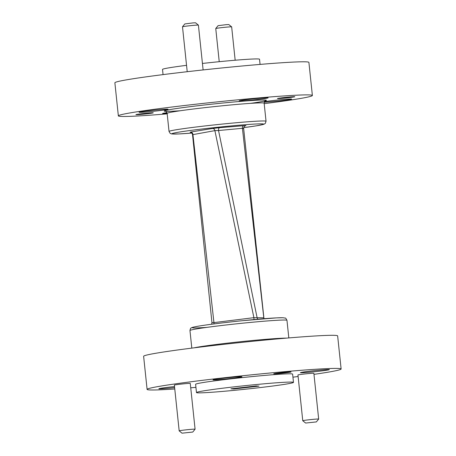 <?xml version="1.0" encoding="UTF-8"?>
<svg xmlns="http://www.w3.org/2000/svg" width="456" height="456" viewBox="0 0 456 456"><rect width="100%" height="100%" fill="white"/><g stroke="black" fill="none" stroke-linecap="round" stroke-linejoin="round"><path stroke-width="0.68" d="M219.644 127.669L212.467 128.484A2.599 2.194 -99.3 0 1 214.89 130.633L192.934 134.617L213.95 322.609L253.901 317.661L214.89 130.633L218.538 130.524L257.121 317.747L263.802 317.792L242.415 128.307L218.538 130.524A2.599 1.397 -94.7 0 1 219.644 127.669L243.544 125.719C246.046 125.531 246.588 125.56 245.151 125.816M211.607 324.239L211.954 322.666L192.517 134.571L192.934 134.617A2.599 2.189 -99.3 0 0 190.465 132.08L190.3 132.291M313.973 374.353A97.544 3.574 174 0 0 341.122 369.001L337.645 335.907A97.544 3.574 174 0 0 240.261 342.547A97.544 3.574 174 0 0 143.623 356.301L147.1 389.39A97.544 3.574 174 0 0 149.671 389.931A97.544 3.574 174 0 0 174.773 388.985M190.733 387.799A97.544 3.574 174 0 0 195.932 387.372M292.94 377.175A97.544 3.574 174 0 0 298.116 376.513M341.122 369.001A97.544 3.574 174 0 0 243.738 375.641A97.544 3.574 174 0 0 147.1 389.39M195.082 429.187L190.272 383.428A7.997 0.291 174 0 0 182.286 383.969A7.997 0.291 174 0 0 174.363 385.098L179.174 430.857A7.997 0.291 -6 0 1 179.174 430.857A7.997 0.291 -6 0 1 187.097 429.729A7.997 0.291 -6 0 1 195.082 429.187A7.997 0.291 -6 0 1 195.077 429.199L192.763 432.049L182.035 433.177L192.763 432.049M318.67 419.047L313.865 373.293A7.997 0.291 174 0 0 305.879 373.834A7.997 0.291 174 0 0 297.95 374.963L302.761 420.723A7.997 0.291 -6 0 1 310.684 419.594A7.997 0.291 -6 0 1 318.67 419.047A7.997 0.291 -6 0 1 318.67 419.058L316.356 421.914L305.628 423.043L316.356 421.914M213.385 379.922A14.569 0.536 174 0 0 229.186 378.674A14.569 0.536 174 0 0 241.976 376.798A14.569 0.536 174 0 0 227.43 377.79A14.569 0.536 174 0 0 213.003 379.842A14.569 0.536 174 0 0 213.385 379.922M300.778 372.757A14.569 0.536 174 0 0 316.572 371.509A14.569 0.536 174 0 0 329.369 369.628A14.569 0.536 174 0 0 314.822 370.62A14.569 0.536 174 0 0 300.39 372.672A14.569 0.536 174 0 0 300.778 372.757M174.517 386.58A14.569 0.536 174 0 0 158.859 388.763A14.569 0.536 174 0 0 159.241 388.843A14.569 0.536 174 0 0 174.631 387.64M273.959 373.846A8.715 0.319 174 0 0 283.41 373.099A8.715 0.319 174 0 0 291.065 371.976A8.715 0.319 174 0 0 282.361 372.569A8.715 0.319 174 0 0 273.731 373.8A8.715 0.319 174 0 0 273.959 373.846M293.487 382.367L292.615 374.097A48.775 1.79 174 0 0 243.926 377.42A48.775 1.79 174 0 0 195.607 384.294L196.479 392.565A48.775 1.79 174 0 0 197.761 392.833A48.775 1.79 174 0 0 250.657 388.654A48.775 1.79 174 0 0 293.487 382.367A48.775 1.79 174 0 0 244.798 385.69A48.775 1.79 174 0 0 196.479 392.565M230.913 388.82L233.871 388.979L259.054 386.112L256.095 385.958L230.913 388.82M305.628 423.043L302.767 420.734A7.997 0.291 -6 0 1 302.761 420.723M233.82 388.489L233.871 388.979M167.181 113.857A97.544 3.574 -6 0 1 118.355 115.875A97.544 3.574 -6 0 1 168.007 107.513A97.544 3.574 -6 0 1 266.458 97.265A97.544 3.574 -6 0 1 312.377 95.486A97.544 3.574 -6 0 1 264.195 103.66M118.355 115.875L114.878 82.787A97.544 3.574 -6 0 1 164.53 74.425A97.544 3.574 -6 0 1 262.975 64.171A97.544 3.574 -6 0 1 308.9 62.392L312.377 95.486M166.959 112.666A14.569 0.536 174 0 0 162.592 113.51A14.569 0.536 174 0 0 167.135 113.424M145.943 112.005A14.569 0.536 174 0 0 160.643 110.477A14.569 0.536 174 0 0 168.059 109.229A14.569 0.536 174 0 0 153.512 110.221A14.569 0.536 174 0 0 139.086 112.273A14.569 0.536 174 0 0 145.943 112.005M246.018 100.633A14.569 0.536 174 0 0 260.724 99.1A14.569 0.536 174 0 0 268.134 97.852A14.569 0.536 174 0 0 253.593 98.844A14.569 0.536 174 0 0 239.161 100.896A14.569 0.536 174 0 0 246.018 100.633M264.224 102.212A14.569 0.536 174 0 0 269.53 101.87A14.569 0.536 174 0 0 284.23 100.337A14.569 0.536 174 0 0 291.646 99.089A14.569 0.536 174 0 0 280.708 99.721A14.569 0.536 174 0 0 264.44 101.694M290.694 96.883A8.715 0.319 -6 0 1 294.798 96.729A8.715 0.319 -6 0 1 286.163 97.954A8.715 0.319 -6 0 1 277.465 98.547A8.715 0.319 -6 0 1 281.899 97.801A8.715 0.319 -6 0 1 290.694 96.883M149.163 112.974A8.715 0.319 -6 0 1 153.267 112.814A8.715 0.319 -6 0 1 144.632 114.04A8.715 0.319 -6 0 1 135.934 114.638A8.715 0.319 -6 0 1 140.368 113.892A8.715 0.319 -6 0 1 149.163 112.974M202.435 63.452A48.775 1.79 -6 0 1 236.561 60.112A48.775 1.79 -6 0 1 259.521 59.223L260.068 64.416M163.06 74.613L162.513 69.415A48.775 1.79 -6 0 1 186.55 65.333M215.751 28.534L218.065 25.678L226.256 24.658L228.792 24.556L231.654 26.864A7.997 0.291 174 0 0 231.654 26.864A7.997 0.291 174 0 0 227.892 27.018A7.997 0.291 174 0 0 215.751 28.534A7.997 0.291 174 0 0 215.751 28.546L219.233 61.685M203.119 69.933L198.406 25.12A7.997 0.291 174 0 0 198.4 25.108A7.997 0.291 174 0 0 194.644 25.268A7.997 0.291 174 0 0 182.503 26.779A7.997 0.291 174 0 0 182.497 26.79L187.216 71.706M182.503 26.779L184.817 23.929L193.008 22.903L195.544 22.8L198.4 25.108M212.023 322.62L213.95 322.609A2.599 0.604 -96.5 0 1 213.967 323.931M264.127 318.71L263.802 317.792A2.599 2.525 -87.4 0 0 264.058 318.715M257.965 319.223A2.599 2.525 92.7 0 1 257.121 317.747L253.901 317.661A2.599 0.61 -96.5 0 1 253.929 319.588M243.544 125.719A2.599 1.397 85.3 0 0 242.415 128.307C243.681 128.307 243.96 128.438 243.259 128.712M206.961 327.362A46.17 1.693 -6 0 1 215.101 323.788A46.17 1.693 -6 0 1 282.891 317.758M243.698 127.634A46.17 1.693 174 0 0 252.259 124.209A46.17 1.693 174 0 0 183.437 131.431A46.17 1.693 174 0 0 191.833 133.078L178.946 133.939L171.741 133.956L170.179 133.391L169.034 131.459A48.775 1.79 -6 0 1 193.863 127.281A48.775 1.79 -6 0 1 243.082 122.157A48.775 1.79 -6 0 1 266.042 121.267L264.144 103.17A48.775 1.79 174 0 0 241.184 104.059A48.775 1.79 174 0 0 191.959 109.183A48.775 1.79 174 0 0 167.13 113.367C166.457 111.817 165.893 111.116 165.425 111.27L165.431 111.27M190.465 132.08L212.467 128.484M194.096 347.837A48.775 1.79 -6 0 1 240.175 341.743A48.775 1.79 -6 0 1 286.516 338.124M288.819 337.93L286.966 320.323A48.775 1.79 174 0 0 285.678 320.055A48.775 1.79 174 0 0 232.782 324.233A48.775 1.79 174 0 0 189.958 330.52L191.805 348.122M180.382 110.734A51.374 1.881 -6 0 1 174.83 108.784A51.374 1.881 -6 0 1 242.273 101.249A51.374 1.881 -6 0 1 250.635 103.347M182.035 433.177L179.179 430.869M189.958 330.52C190.38 328.708 190.716 327.91 190.978 328.12L191.417 327.824C191.668 327.756 191.081 327.38 199.933 325.909C210.626 324.239 225.002 322.483 243.071 320.631L276.621 317.866L283.301 317.747C286.18 318.579 285.034 316.909 286.966 320.323M231.659 26.875L235.165 60.226M169.034 131.459L167.13 113.367M265.375 100.765C265.124 100.462 264.714 101.266 264.144 103.17M266.042 121.267L265.324 123.388L263.916 124.266L256.067 125.879L243.698 127.64M192.517 134.571C191.913 132.12 189.65 132.166 190.192 132.286L191.372 132.229M263.887 317.872L243.646 128.478C243.812 125.93 245.767 125.605 245.294 125.799L245.003 125.833"/></g></svg>
